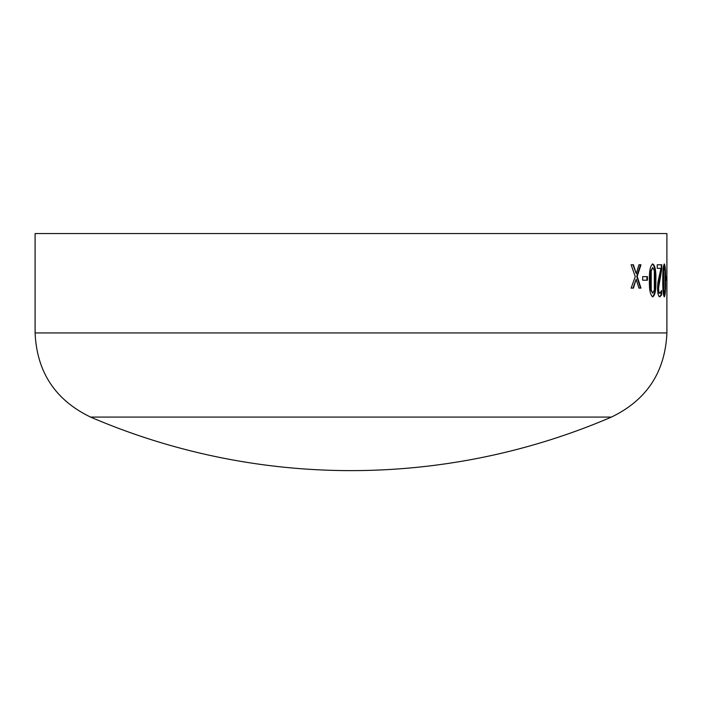<?xml version="1.0" encoding="UTF-8"?>
<svg xmlns="http://www.w3.org/2000/svg" width="702" height="702" viewBox="0 0 702 702"><rect width="100%" height="100%" fill="white"/><g stroke="black" fill="none" stroke-linecap="round" stroke-linejoin="round"><path stroke-width="1.05" d="M90.549 417.076A660.196 660.196 0 0 0 611.451 417.076L90.549 417.076C55.318 400.07 36.829 372.016 35.1 332.932L35.1 233.547L666.9 233.547L666.9 273.482M35.1 332.932L666.9 332.932L666.9 277.036M666.856 277.036L666.856 273.482M666.733 276.641L666.733 280.203L666.04 280.203L666.04 276.641L666.733 276.641M664.355 263.987C665.294 265.567 665.698 271.033 665.549 280.379C665.698 289.715 665.294 295.191 664.355 296.806C663.214 295.191 662.697 289.724 662.793 280.414C662.697 271.104 663.214 265.628 664.355 263.987M661.784 264.777L661.784 269.129L658.564 288.013C658.66 291.558 659.117 293.304 659.915 293.252L661.644 290.479L661.644 294.866L659.889 296.806C658.537 296.902 657.756 294.024 657.537 288.153L657.976 281.871L660.959 268.339L657.247 268.339L657.247 264.777L661.784 264.777M652.816 263.987C655.141 265.567 656.151 271.033 655.843 280.379C656.151 289.715 655.141 295.191 652.816 296.806C650.298 295.191 649.166 289.724 649.42 280.414C649.157 271.104 650.289 265.628 652.816 263.987M647.428 276.641L647.428 280.203L642.663 280.203L642.663 276.641L647.428 276.641M633.397 264.777L636.302 273.736L638.934 264.777L640.97 264.777L637.214 276.412L640.97 288.11L638.943 288.11L636.135 279.291L633.423 288.11L631.116 288.11L635.257 276.623L631.116 264.777L633.397 264.777M632.932 264.777L636.302 273.736M640.496 264.777L636.749 276.412L640.496 288.11M637.214 276.412L636.749 276.412M636.135 279.291L632.967 288.11M646.946 276.641L646.946 280.203M652.325 263.987C654.65 265.567 655.659 271.033 655.352 280.379C655.659 289.707 654.65 295.182 652.325 296.806M655.843 280.379L655.352 280.379M652.816 267.55L650.728 270.858L650.342 280.414L650.736 289.979L652.816 293.252L654.334 289.944L654.343 270.919L652.816 267.55L651.219 270.858L651.219 289.979L652.816 293.252M650.342 280.414L650.824 280.414M650.736 289.979L651.219 289.979M650.728 270.858L651.219 270.858M661.284 264.777L661.284 269.129L658.064 288.013C658.169 291.558 658.616 293.304 659.415 293.252L659.915 293.252M661.784 269.129L661.284 269.129M658.564 288.013L658.064 288.013M661.135 291.848L661.135 294.866L659.389 296.806M661.644 294.866L661.135 294.866M664.092 264.127L664.838 268.989M665.549 280.379L665.04 280.379M664.838 291.786L664.092 296.665M664.355 267.55L663.846 267.55L663.136 270.858L662.951 280.414L663.144 289.979L663.846 293.252L664.355 293.252L664.978 289.944L664.987 270.919L664.355 267.55L663.644 270.858L663.644 289.979L664.355 293.252M662.951 280.414L663.46 280.414M663.144 289.979L663.644 289.979M663.136 270.858L663.644 270.858M666.04 276.641L666.04 280.203M660.108 276.737L659.608 276.737M611.451 417.076C646.682 400.07 665.171 372.025 666.9 332.932"/></g></svg>

